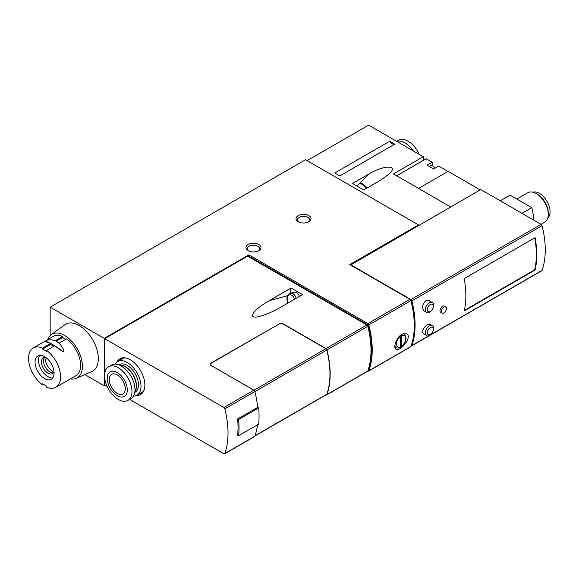 <?xml version="1.0" encoding="UTF-8"?>
<svg xmlns="http://www.w3.org/2000/svg" width="579" height="579" viewBox="0 0 579 579"><rect width="100%" height="100%" fill="white"/><g stroke="black" fill="none" stroke-linecap="round" stroke-linejoin="round"><path stroke-width="0.87" d="M432.129 325.593L429.9 324.305L427.193 324.66C423.191 328.141 421.888 331.108 423.271 333.562L426.462 335.4C427.215 336.631 429.032 335.994 431.92 333.504C434.293 329.248 434.366 326.607 432.129 325.593A5.667 3.271 120 0 0 429.3 325.876A5.667 3.271 120 0 0 425.594 330.862A5.667 3.271 120 0 0 426.462 335.4M350.584 264.704L410.931 299.538A1.419 0.818 60 0 1 411.879 300.87A84.968 49.056 60 0 1 411.879 345.554A1.419 0.818 60 0 1 411.64 345.866L541.821 270.704A1.419 0.818 -120 0 0 542.06 270.4A84.968 49.056 -120 0 0 542.06 225.709A1.419 0.818 -120 0 0 541.112 224.384L480.773 189.543L350.584 265.052M464.192 310.981L535.09 270.046A84.968 49.056 -120 0 0 535.09 237.672L464.192 278.608A84.968 49.056 -120 0 1 464.192 310.981M432.129 302.462L428.938 300.624L425.84 300.747C422.2 304.409 421.664 307.825 424.233 310.988L426.462 312.276C427.215 313.507 429.032 312.87 431.92 310.373C434.293 306.117 434.366 303.483 432.129 302.462A5.667 3.271 120 0 0 429.3 302.745A5.667 3.271 120 0 0 425.594 307.738A5.667 3.271 120 0 0 426.462 312.276M445.685 306.964L444.259 306.139C441.994 304.59 438.419 311.184 440.72 312.269L442.146 313.094A3.539 2.041 -60 0 1 442.146 309.012A3.539 2.041 -60 0 1 445.685 306.964A3.539 2.041 -60 0 1 446.228 309.801A3.539 2.041 -60 0 1 443.919 312.921A3.539 2.041 -60 0 1 442.146 313.094M399.553 347.414L401.558 346.249L401.283 346.864M401.558 346.249L401.558 335.675A6.514 3.764 120 0 1 405.662 338.592A6.514 3.764 120 0 1 401.558 346.249M400.559 336.254L400.559 346.828A6.514 3.764 120 0 1 396.449 343.912A6.514 3.764 120 0 1 400.559 336.254L400.559 335.241M367.824 370.973L367.897 371.016A1.419 0.818 -120 0 0 368.606 371.088A1.419 0.818 -120 0 0 368.845 370.792A84.968 49.056 -120 0 0 368.845 324.928A1.419 0.818 -120 0 0 367.897 323.61L409.954 299.329L349.788 264.589L418.479 224.927L418.479 225.506M368.606 371.088L410.663 346.807A1.419 0.818 -120 0 0 410.902 346.51A84.968 49.056 -120 0 0 410.902 300.646A1.419 0.818 -120 0 0 409.954 299.329M402.043 334.192C396.456 337.239 392.815 347.813 396.029 349.144C400.321 352.213 412.798 336.616 406.639 333.678L402.043 334.192M389.718 141.254L334.734 172.991L339.801 175.915L394.777 144.171L389.718 141.254A5.667 3.271 -120 0 0 394.777 144.171M450.628 206.949L393.445 173.932L423.292 156.706L368.613 125.136L307.123 160.636M369.344 173.743L352.466 183.485L363.684 189.963L380.562 180.214L389.457 173.707C398.757 164.928 384.087 164.95 369.344 173.743L359.602 183.463M104.64 377.617L104.64 384.963L107.122 386.396M129.653 399.401L223.87 453.791A1.419 0.818 -120 0 0 224.572 453.864A1.419 0.818 -120 0 0 224.818 453.56A84.968 49.056 -120 0 0 224.818 408.868A1.419 0.818 -120 0 0 223.87 407.544L253.906 390.195L210.995 365.414A2.83 1.636 0 0 1 210.163 364.263A2.83 1.636 0 0 1 210.995 363.105L279.085 324.023A2.83 1.636 180 0 1 283.095 324.023L325.876 348.724A1.419 0.818 -120 0 1 326.824 350.056A84.968 49.056 -120 0 1 326.824 394.277A1.419 0.818 -120 0 1 326.585 394.581L254.955 435.944M223.87 407.544L104.64 338.708L247.646 256.15L366.869 324.978A1.419 0.818 -120 0 1 367.817 326.31A84.968 49.056 -120 0 1 367.817 370.994A1.419 0.818 -120 0 1 367.578 371.305L326.715 394.892A1.419 0.818 60 0 1 326.093 394.864M326.715 394.892A1.419 0.818 60 0 0 326.961 394.581A84.968 49.056 60 0 0 326.961 349.897A1.419 0.818 60 0 0 326.013 348.565L283.095 323.791A2.83 1.636 0 0 0 279.085 323.791M291.143 288.038L269.409 300.588C252.046 310.395 246.386 320.209 260.405 316.177C266.463 314.477 273.266 311.48 280.829 307.174L302.564 294.631L291.143 288.038L290.072 293.278M238.628 435.719A86.387 49.874 -120 0 0 238.628 419.529L258.654 407.971A86.387 49.874 -120 0 1 258.654 424.154L238.628 435.719L237.622 435.14A84.968 49.056 -120 0 0 237.622 418.95L257.648 407.384A84.968 49.056 -120 0 0 254.854 391.527A1.419 0.818 -120 0 0 253.906 390.195M224.572 453.864L254.615 436.515A1.419 0.818 -120 0 0 254.854 436.211A84.968 49.056 -120 0 0 257.503 424.827M210.17 364.379A2.83 1.636 180 0 1 210.995 363.337L279.085 324.023M418.479 224.927L305.524 159.71L50.17 307.138L104.242 338.36L248.847 254.876L248.847 256.15L367.636 324.732A1.419 0.818 -120 0 1 368.584 326.071A84.121 48.571 -120 0 1 368.584 369.351A1.419 0.818 -120 0 1 368.345 369.663L368.244 369.72M248.847 254.876L367.897 323.61M431.094 167.57A4.531 2.62 -120 0 0 429.502 166.651L433.606 169.017L438.81 166.014L447.907 171.493M429.502 166.651L426.991 165.203L432.202 162.2L426.108 158.747L396.651 175.784M432.202 162.2L432.202 165.587M480.186 189.876L448.124 171.37L418.559 188.436M423.292 156.706L423.292 160.369M434.93 168.25A4.263 2.461 -120 0 0 430.696 165.551L428.967 166.339M50.17 307.138L50.17 335.625M84.845 374.57L104.242 385.766L105.146 385.252M104.242 338.36L104.242 385.766M104.64 338.708L104.64 373.795M248.246 256.49L248.847 256.15M258.762 244.526A7.505 4.335 180 0 1 258.762 250.656A7.505 4.335 180 0 1 248.145 250.656A7.505 4.335 180 0 1 248.145 244.526A7.505 4.335 180 0 1 258.762 244.526M308.831 215.62A7.505 4.335 180 0 1 308.831 221.75A7.505 4.335 180 0 1 298.214 221.75A7.505 4.335 180 0 1 298.214 215.62A7.505 4.335 180 0 1 308.831 215.62M411.64 345.866A1.419 0.818 60 0 1 411.126 345.887M533.816 220.172A56.648 32.706 -120 0 0 531.768 207.658L521.954 213.325M531.768 207.658L510.085 195.137L500.27 200.797M547.748 218.051A15.011 8.671 -120 0 0 546.96 201.282A15.011 8.671 -120 0 0 532.832 192.214M541.025 224.334L544.716 222.198A16.994 9.814 -120 0 0 548.241 214.418L548.241 213A15.257 8.808 -120 0 0 537.45 194.312L536.219 193.603A16.994 9.814 -120 0 0 527.722 192.764L516.852 199.038M548.241 214.418A16.994 9.814 -120 0 0 536.219 193.603M136.391 395.471A20.641 11.92 -120 0 0 143.918 390.521A20.641 11.92 -120 0 0 140.603 370.676A20.641 11.92 -120 0 0 125.071 357.88A20.641 11.92 -120 0 0 117.023 361.926M258.654 407.971L257.648 407.384M464.315 310.445L534.692 269.814L535.09 270.046M534.692 269.814A84.968 49.056 -120 0 0 534.764 237.86M238.628 419.529L237.622 418.95M298.764 222.032A6.087 3.517 180 0 1 297.432 219.839A6.087 3.517 180 0 1 301.189 216.589A6.087 3.517 180 0 1 307.825 217.349A6.087 3.517 180 0 1 309.613 219.839A6.087 3.517 180 0 1 308.274 222.032M248.695 250.946A6.087 3.517 180 0 1 247.363 248.746A6.087 3.517 180 0 1 251.12 245.496A6.087 3.517 180 0 1 257.756 246.263A6.087 3.517 180 0 1 259.544 248.746A6.087 3.517 180 0 1 258.205 250.946M288.081 302.991L287.075 300.718L287.025 296.68L287.777 295.008L290.166 293.249L293.748 292.294A6.376 4.509 75 0 1 296.564 292.75A6.376 4.509 75 0 1 299.466 296.412M138.938 394.038A19.824 11.45 -120 0 0 141.196 393.228A19.824 11.45 -120 0 0 144.135 389.935M125.686 357.981A19.824 11.45 -120 0 0 121.366 358.886A19.824 11.45 -120 0 0 119.542 360.435M394.936 347.393A9.344 5.399 120 0 0 395.558 347.234M413.377 150.981A19.404 11.204 -120 0 0 405.061 142.941A19.404 11.204 -120 0 0 396.753 141.385M419.276 154.39A19.404 11.204 -120 0 0 408.065 141.211A19.404 11.204 -120 0 0 398.366 140.248L396.579 141.283M117.262 374.902A11.327 6.543 60 0 1 124.659 384.883A11.327 6.543 60 0 1 122.929 393.959A11.327 6.543 60 0 1 111.595 387.423A11.327 6.543 60 0 1 111.595 374.338A11.327 6.543 60 0 1 117.262 374.902M117.262 372.586A14.164 8.178 60 0 1 125.933 394.936A14.164 8.178 60 0 1 108.591 384.926A14.164 8.178 60 0 1 117.262 372.586M115.047 364.126A19.404 11.204 60 0 1 117.573 361.564A19.404 11.204 60 0 1 127.271 362.526A19.404 11.204 60 0 1 139.952 379.621A19.404 11.204 60 0 1 136.977 395.175A19.404 11.204 60 0 1 133.496 396.079M118.919 364.879L119.346 364.632A15.865 9.155 60 0 1 127.271 365.414A15.865 9.155 60 0 1 137.636 379.397A15.865 9.155 60 0 1 135.204 392.106L134.784 392.345M119.462 365.096A15.865 9.155 60 0 1 125.274 366.572A15.865 9.155 60 0 1 135.045 378.811A15.865 9.155 60 0 1 134.864 391.773M119.962 365.313A15.575 8.996 60 0 1 125.274 366.804A15.575 8.996 60 0 1 134.921 391.23M128.031 371.957A15.575 8.996 60 0 1 133.206 380.924M108.562 366.768L111.566 365.038A19.404 11.204 60 0 1 121.264 365.993A19.404 11.204 60 0 1 133.944 383.095A19.404 11.204 60 0 1 130.97 398.641L127.966 400.371A19.404 11.204 60 0 1 108.562 389.175A19.404 11.204 60 0 1 108.562 366.768A19.404 11.204 60 0 1 118.261 367.73A19.404 11.204 60 0 1 130.934 384.825A19.404 11.204 60 0 1 127.966 400.371M43.432 384.311L42.556 384.818L42.556 383.805L46.559 386.113L46.559 387.127A22.661 13.085 60 0 0 55.888 387.235A22.661 13.085 60 0 0 59.717 370.372A22.661 13.085 60 0 0 46.559 350.418L54.65 345.75L62.691 351.634C63.596 352.119 63.972 351.902 63.835 350.975M59.051 343.202L66.592 338.853A22.661 13.085 60 0 1 79.743 358.806A22.661 13.085 60 0 1 75.914 375.677L55.888 387.235M42.556 384.818A22.661 13.085 60 0 1 29.399 364.857A22.661 13.085 60 0 1 33.227 347.993A22.661 13.085 60 0 1 42.556 348.102L50.641 343.434L45.314 341.603L45.242 341.169L45.314 341.603M55.323 340.734L62.583 336.537A22.661 13.085 60 0 0 53.261 336.428L46.559 340.3M50.641 343.434L50.641 344.447L42.556 349.115L42.556 348.102M65.716 339.359L62.583 337.55L56.272 341.197M62.583 337.55L62.583 336.537M46.559 350.418L46.559 351.424L42.556 349.115M50.641 344.447A38.25 22.082 0 0 0 53.724 346.285M54.071 373.108A13.455 7.766 60 0 1 51.285 379.267A13.455 7.766 60 0 1 37.83 371.501A13.455 7.766 60 0 1 37.83 355.962A13.455 7.766 60 0 1 48.202 359.566A13.455 7.766 60 0 1 54.071 373.108M47.731 339.62A25.208 14.555 60 0 1 51.213 334.72A25.208 14.555 60 0 1 70.884 340.438A25.208 14.555 60 0 1 82.413 366.341A25.208 14.555 60 0 1 76.37 378.297A25.208 14.555 60 0 1 70.392 378.861M51.213 334.72L64.855 324.725A27.047 15.619 60 0 1 85.967 330.855A27.047 15.619 60 0 1 98.336 358.654A27.047 15.619 60 0 1 91.851 371.479L76.37 378.297M63.835 350.36C64.016 351.33 63.632 351.641 62.691 351.294C55.034 345.591 49.244 342.24 45.314 341.255L46.45 340.329C54.108 338.418 59.898 341.762 63.835 350.36L63.922 351.366M52.769 377.906A13.455 7.766 60 0 1 41.239 369.532A13.455 7.766 60 0 1 39.756 355.361M54.021 371.906A9.206 5.312 60 0 1 52.566 373.621A9.206 5.312 60 0 1 43.36 368.309A9.206 5.312 60 0 1 43.36 357.677A9.206 5.312 60 0 1 45.575 357.279M53.456 372.854A9.206 5.312 60 0 1 45.365 367.151A9.206 5.312 60 0 1 44.474 357.286M53.789 372.362A12.036 6.948 60 0 1 45.061 357.243M411.879 345.554L429.148 335.588M430.841 334.611L542.06 270.4M411.879 300.87L542.06 225.709M403.541 333.526L404.019 333.808A7.932 4.581 120 0 0 403.447 333.555M394.849 346.09A7.932 4.581 120 0 0 396.094 347.545C396.781 348.196 398.157 348.182 400.227 347.501M368.845 324.928L410.902 300.646M368.845 370.792L410.902 346.51M326.013 348.565L366.869 324.978M224.818 408.868L254.854 391.527M224.818 453.56L254.854 436.211M396.709 175.813L426.245 158.762M410.931 299.538L541.112 224.384M326.961 394.581L367.817 370.994M326.961 349.897L367.817 326.31M367.021 325.087L367.636 324.732M367.86 326.491L368.584 326.071M253.971 390.239L325.876 348.724M254.876 391.599L326.824 350.056M255.028 435.726L326.824 394.277M269.409 300.588L287.35 295.782M288.487 302.752A4.958 3.503 75 0 1 287.64 296.694A4.958 3.503 75 0 1 291.758 295.232A4.958 3.503 75 0 1 294.371 299.357M290.166 293.249A6.376 4.509 75 0 1 292.981 293.705A6.376 4.509 75 0 1 296.187 298.308M356.867 186.025L359.031 183.861A6.376 2.2 45.1 0 1 361.991 184.375A6.376 2.2 45.1 0 1 366.456 188.356M430.298 304.482A4.248 2.454 120 0 0 427.7 311.184A4.248 2.454 120 0 0 432.904 308.18A4.248 2.454 120 0 0 430.298 304.482M430.298 327.605A4.248 2.454 120 0 0 427.7 334.315A4.248 2.454 120 0 0 432.904 331.311A4.248 2.454 120 0 0 430.298 327.605M404.019 333.808C407.312 337.702 406.4 342.066 401.298 346.886M396.622 175.77L426.108 158.747M367.238 187.907L363.04 184.035C361.542 183.058 360.21 183 359.031 183.861M394.864 346.835L396.094 347.545M136.977 395.175L143.02 391.679M117.573 361.564L123.624 358.075M33.227 347.993L45.336 341.002"/></g></svg>
